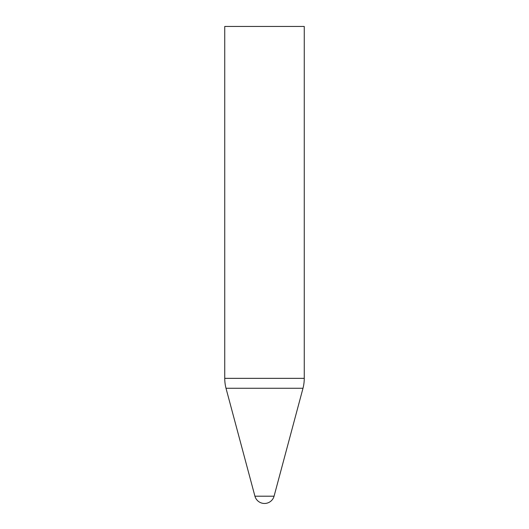 <?xml version="1.0" encoding="UTF-8"?>
<svg xmlns="http://www.w3.org/2000/svg" width="529" height="529" viewBox="0 0 529 529"><rect width="100%" height="100%" fill="white"/><g stroke="black" fill="none" stroke-linecap="round" stroke-linejoin="round"><path stroke-width="0.79" d="M264.5 496.195L254.925 496.195A9.939 9.939 0 0 0 274.075 496.195L264.5 496.195M226.002 388.26L302.998 388.26A39.754 39.754 0 0 0 304.254 378.347L304.254 26.45L224.746 26.45L224.746 378.347A39.754 39.754 0 0 0 226.002 388.26L254.925 496.195M304.254 378.347L224.746 378.347M302.998 388.26L274.075 496.195"/></g></svg>
